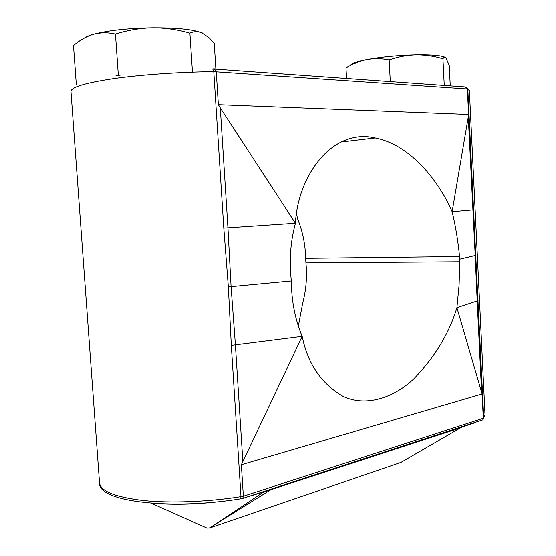 <?xml version="1.0" encoding="UTF-8"?>
<svg xmlns="http://www.w3.org/2000/svg" width="556" height="556" viewBox="0 0 556 556"><rect width="100%" height="100%" fill="white"/><g stroke="black" fill="none" stroke-linecap="round" stroke-linejoin="round"><path stroke-width="0.83" d="M346.562 78.438L345.978 67.957C352.629 63.884 359.607 61.097 366.904 59.582C374.32 58.304 381.736 58.429 389.158 59.958C397.922 56.886 406.874 55.197 416.013 54.891C425.187 54.842 434.16 56.163 442.937 58.846L444.258 85.402M389.158 59.958L390.305 81.558M442.937 58.846C443.883 57.178 444.89 56.886 445.968 57.97L449.262 65.629L450.263 85.826M77.117 84.839L76.332 84.665L73.496 45.62C79.779 40.227 86.465 36.446 93.547 34.284C100.754 32.415 108.059 32.366 115.46 34.124C127.588 30.226 139.987 28.127 152.643 27.821C165.34 27.849 177.76 29.642 189.902 33.179L192.445 72.092M115.46 34.124L118.331 75.192L120.152 75.15M189.902 33.179C193.912 31.324 197.985 31.233 202.12 32.908L209.41 38.086L214.248 43.451L215.888 69.132M115.975 75.72L118.331 75.192M296.556 214.282L297.766 219.259C302.756 231.678 305.383 244.696 305.654 258.311L305.925 262.891C307.253 276.492 306.189 289.843 302.735 302.93L298.363 326.08M240.407 498.85L242.77 498.378L243.368 496.223L483.72 418.119L485.02 414.734L469.389 90.684L467.818 89.106L475.741 255.343L475.213 255.489L468.284 116.871L452.139 211.683C439.157 181.798 410.94 144.963 375.251 137.964C331.161 127.651 297.536 177.524 295.431 223.234L220.301 107.878L227.946 227.772L231.081 286.646L291.358 280.968L291.031 277.833C289.21 259.11 290.677 240.908 295.431 223.234L223.804 228.085L213.789 71.613C179.776 71.946 141.057 74.65 113.41 78.598C85.304 82.851 71.161 87.125 70.973 91.399L99.531 482.9C100.629 491.205 115.127 497.064 143.038 500.469C170.442 503.34 208.187 501.894 240.991 496.633L243.368 496.223L241.36 464.747L302.165 336.373C307.746 363.742 321.396 383.737 343.115 396.372C364.91 406.756 392.585 398.819 413.789 378.865C434.938 356.876 449.311 333.148 456.907 307.683L482.115 393.961L241.36 464.747M468.284 116.871L468.597 114.46L218.369 104.667L220.301 107.878M242.833 461.362L235.41 344.956L231.081 286.646L228.349 286.889L231.317 345.394L240.991 496.633L240.665 498.808C172.673 510.047 97.932 502.256 99.531 482.9M228.349 286.889L223.804 228.085M482.907 419.884L483.72 418.119L475.741 255.343M478.042 300.587L477.194 300.977L475.213 255.489L459.812 259.145L459.548 256.518C458.04 240.956 455.566 226.014 452.139 211.683L473.649 209.772M291.358 280.968L291.407 284.102C291.844 302.77 295.431 320.193 302.165 336.373L231.317 345.394M459.812 259.145L459.103 284.929L456.907 307.683L477.194 300.977L481.586 391.82M466.22 87.077L467.818 89.106L467.367 88.939L468.597 114.46M213.017 69.041L214.519 69.034L216.256 71.606L218.369 104.667M485.02 414.734L482.955 419.815L483.303 418.529L482.115 393.961M212.781 69.041L213.789 71.613L467.367 88.939L465.108 86.889L215.068 69.069M252.535 495.201L475.29 422.664M482.955 419.815L242.77 498.378M205.915 527.574L207.075 528.096L210.237 527.769L400.966 462.432L460.479 427.863L263.551 492.088L249.116 496.313M215.137 502.096C195.67 504.202 177.385 504.751 160.281 503.736M151.135 503.173L207.075 528.096L210.078 527.818L263.551 492.088L252.167 495.32M84.477 38.023C86.249 36.738 89.273 35.487 93.547 34.284C108.198 30.441 127.894 28.287 152.643 27.821C176.905 27.751 193.405 29.447 202.12 32.908L202.87 33.256M350.405 65.497C350.899 63.606 356.396 61.64 366.904 59.582C381.625 56.92 397.992 55.357 416.013 54.891C431.539 54.676 441.262 55.503 445.168 57.379M343.108 141.766L343.066 141.092M459.548 256.518L305.654 258.311M459.805 261.765L305.925 262.891M209.251 528.075L272.364 488.8M463.065 426.688L460.479 427.863M375.251 137.964L341.002 142.009"/></g></svg>
